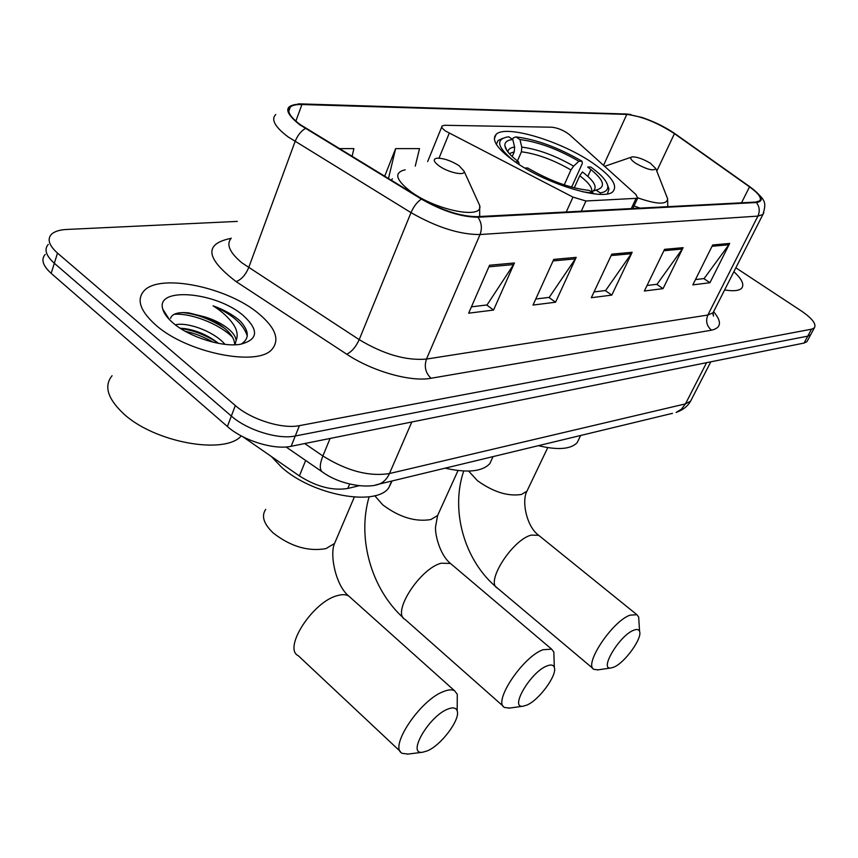 <?xml version="1.0" encoding="UTF-8"?>
<svg xmlns="http://www.w3.org/2000/svg" width="858" height="858" viewBox="0 0 858 858"><rect width="100%" height="100%" fill="white"/><g stroke="black" fill="none" stroke-linecap="round" stroke-linejoin="round"><path stroke-width="1.29" d="M445.731 131.145L572.972 197.104L585.95 200.987L637.633 198.273L635.992 194.573L569.465 134.663C563.963 130.47 558.14 127.992 551.994 127.22L444.809 125.289L442.181 125.879C441.162 126.995 442.342 128.754 445.731 131.145M516.441 162.741C548.67 185.135 604.793 201.448 613.062 191.441C618.071 185.038 610.746 175.204 591.087 161.926C559.33 140.562 505.759 124.582 496.203 134.277C490.915 140.047 497.661 149.539 516.441 162.741M359.266 485.714L347.79 488.459C332.679 490.926 316.538 486.754 299.388 475.933L242.921 436.786M45.195 254.408C40.819 259.427 42.814 265.744 51.18 273.37L227.391 426.501C243.093 440.615 274.142 450.15 291.152 446.278L804.053 343.061L806.928 341.666L807.614 340.379M237.291 221.407L66.667 229.461C59.47 229.837 54.376 231.478 51.373 234.395C47.018 239.285 49.067 245.517 57.507 253.099L235.328 405.544L231.349 416.055C247.136 430.126 278.26 439.746 295.27 435.993L807.775 336.143L810.638 334.781L811.325 333.505L810.638 334.781L807.775 336.143L295.27 435.993C278.26 439.746 247.136 430.126 231.349 416.055L54.333 263.267L231.349 416.055L227.391 426.501M48.273 244.423C43.908 249.378 45.935 255.663 54.333 263.267C45.935 255.663 43.908 249.378 48.273 244.423M155.663 324.946C186.947 353.099 258.29 367.117 272.201 349.077C279.89 339.5 275.418 327.702 258.773 313.696C227.638 287.194 159.792 272.951 143.972 290.905C136.293 299.678 140.186 311.025 155.663 324.946C186.947 353.099 258.29 367.117 272.201 349.077C279.89 339.5 275.418 327.702 258.773 313.696C227.638 287.194 159.792 272.951 143.972 290.905C136.293 299.678 140.186 311.025 155.663 324.946M724.613 289.94C733.365 291.388 739.038 290.819 741.644 288.224C744.519 284.62 741.934 279.107 733.869 271.707C741.934 279.107 744.519 284.62 741.644 288.224C739.038 290.819 733.365 291.388 724.613 289.94M300.397 124.7C289.768 116.752 286.422 110.832 290.358 106.95C292.557 105.18 296.418 104.376 301.93 104.526L626.78 114.414C641.473 116.173 657.367 122.587 674.442 133.644L749.517 186.84C758.569 193.415 761.968 198.08 759.705 200.847L755.683 202.07L477.102 216.645C460.864 216.527 442.492 210.628 421.986 198.97L300.397 124.7M299.603 124.678L421.396 199.099C442.428 211.057 461.272 217.095 477.917 217.224L756.391 202.52C764.446 201.276 762.333 196.064 750.053 186.894L674.442 133.333C664.929 126.898 654.161 121.611 642.127 117.482L626.147 114.007L301.212 104.022C283.859 104.622 283.322 111.508 299.603 124.678M235.328 405.544C251.201 419.583 282.4 429.279 299.421 425.643L811.507 329.204L814.36 327.863C816.634 324.109 812.247 318.447 801.19 310.853L735.842 267.803M729.675 243.425L709.952 282.722L692.835 284.877L712.687 244.97L729.675 243.425L728.882 244.734L712.033 246.289M576.19 257.368L555.555 302.22L533.022 305.062L553.753 259.406L576.19 257.368L575.353 258.869L553.067 260.918M514.425 262.977L493.565 310.049L468.65 313.191L489.575 265.24L514.425 262.977L513.567 264.554L488.888 266.827M683.107 247.662L663.052 288.642L644.369 291.001L664.542 249.346L683.107 247.662L682.292 249.024L663.878 250.718M632.164 252.284L611.797 295.109L591.323 297.705L611.797 254.14L632.164 252.284L631.327 253.711L611.121 255.577M415.251 166.12L419.519 148.638L395.635 148.627L384.674 176.265M352.08 156.435L353.882 148.606L339.21 148.606M611.797 295.109L605.276 290.562M594.036 291.924L605.63 290.519L631.327 253.711M663.052 288.642L656.702 284.298M647.05 285.478L657.046 284.266L682.292 249.024M493.565 310.049L486.69 304.987M471.417 306.842L487.054 304.944L513.567 264.554M555.555 302.22L548.863 297.426M535.767 299.013L549.217 297.383L575.353 258.869M709.952 282.722L703.775 278.571M695.473 279.59L704.107 278.539L728.882 244.734M395.635 148.627L388.459 178.571M112.066 375.729C103.861 385.832 107.475 398.294 122.919 413.106C153.443 442.342 224.528 455.255 241.27 435.918M175.354 324.828C186.529 321.943 211.379 330.373 223.241 342.471L225.011 344.337M241.034 344.176C249.506 338.889 249.346 331.295 240.53 321.396L238.503 319.573C231.649 314.049 223.177 309.459 213.074 305.813C221.847 311.336 228.593 317.481 233.301 324.26C237.183 330.03 238.127 335.446 236.122 340.487C235.821 336.797 233.204 332.893 228.282 328.775C221.943 323.659 214.06 319.68 204.622 316.849C213.942 320.527 221.568 325.214 227.499 330.909L228.067 331.478C232.507 336.014 234.706 340.444 234.663 344.787M236.122 340.487L235.028 344.777M180.148 328.217L184.449 328.571C196.439 330.212 207.797 335.146 218.543 343.372M173.134 323.037C189.221 337.087 222.34 347.469 240.326 344.294C258.279 339.757 259.213 330.126 243.125 315.412C216.441 292.01 155.362 286.358 162.773 309.116C163.996 313.545 167.449 318.189 173.134 323.037M204.622 316.849L188.792 312.902C178.249 311.862 172.158 313.674 170.506 318.361M213.074 305.813C232.411 314.478 243.801 324.538 247.254 335.982M166.388 316.066L166.988 315.808M174.056 314.35C190.337 312.805 218.586 323.434 232.486 337.14M185.285 331.317C194.53 333.226 203.807 336.851 213.138 342.203M165.562 314.907L166.195 314.532M182.7 312.569L184.395 312.762C197.951 314.478 211.358 319.659 224.603 328.303M180.48 328.432C193.082 330.18 205.577 334.995 217.953 342.889M526.833 705.104C539.103 700.139 557.539 674.871 554.311 667.395C553.389 664.821 550.89 664.349 546.836 665.99C530.609 672.05 509.105 708.751 523.133 706.198L526.833 705.104M509.523 708.065L504.697 707.518C492.245 702.82 522.479 656.949 542.964 649.742L551.64 649.152L553.839 652.026L554.011 657.496M592.964 191.152C597.865 187.43 594.347 181.027 582.421 171.954L579.718 175.761L574.27 187.838M512.634 139.404L513.277 137.913L515.937 136.894C536.4 139.436 558.419 147.544 581.981 161.218L582.357 163.342L572.179 185.972L571.096 186.99M587.848 176.351L590.947 169.519M607.389 193.854L608.998 189.071L607.582 185.156M600.289 192.921C605.727 192.02 608.215 189.715 607.743 186.004C606.756 180.802 601.104 174.464 590.765 166.999L587.676 167.042C604 179.461 606.788 187.151 596.042 190.101L600.289 192.921L600.632 194.337M593.543 193.79L593.393 193.179L582.571 191.763M581.981 161.218L578.871 161.25C557.85 149.12 538.202 141.881 519.937 139.554L515.937 136.894M524.774 167.996L527.649 167.953C550.042 180.963 570.538 188.428 589.124 190.347L593.393 193.179M519.937 139.554L521.782 147.115L521.407 151.791L517.438 160.982M564.242 184.888L570.935 169.938L573.627 166.141L578.871 161.25M591.237 191.752L596.042 190.101M445.141 468.168C467.278 473.144 482.153 471.643 489.779 463.695L492.546 457.7M502.649 138.374L498.123 140.455L496.332 144.348M512.215 156.574L514.264 151.812L514.639 147.093L512.784 139.5L508.773 136.83L507.453 136.969C495.087 139.543 497.468 147.705 514.575 161.465M512.784 139.5C507.142 140.111 504.525 142.235 504.912 145.892C505.619 150.171 510.188 155.491 518.607 161.872L515.208 161.905M518.607 161.872L519.24 164.586M427.434 750.825C441.344 745.119 460.649 719.165 457.164 710.821C456.006 707.625 452.852 707.067 447.704 709.137C428.871 716.237 406.488 755.094 422.683 752.23L427.434 750.825M408.161 754.075L402.359 753.367C388.202 747.951 420.023 699.935 443.532 691.537C448.348 689.607 452.027 689.339 454.568 690.744L457.293 694.283L457.228 701.758M459.105 165.712C450.847 160.575 443.414 158.076 436.797 158.215C432.754 159.159 433.547 161.744 439.167 165.969C448.348 172.63 465.422 176.212 464.135 171.289L459.105 165.712M271.321 456.467L281.553 467.224C312.312 495.248 375.74 506.81 388.706 487.891L392.074 480.973M613.963 667.095C624.849 662.73 642.556 638.116 639.575 631.434C638.824 629.343 636.829 628.957 633.59 630.276C619.487 635.499 598.766 670.27 610.993 667.964L613.963 667.095M598.112 669.841L594.09 669.422C583.097 665.347 611.99 621.439 629.965 615.175L636.904 614.703L638.674 617.052L638.931 621.074M650.461 163.288C643.168 158.977 637.108 156.832 632.26 156.864C629.397 157.604 630.63 159.813 635.96 163.47C647.018 169.552 653.624 171.246 655.791 168.554L650.461 163.288M538.395 445.677C557.872 450.3 570.795 449.281 577.177 442.642L579.343 438.181M449.238 133.204L439.017 158.162M305.673 460.467L299.388 475.933M349.646 484.084L347.79 488.459M585.95 200.987L581.295 211.197M572.972 197.104L566.259 211.99M635.875 198.788L631.284 208.58M291.152 446.278L299.421 425.643M51.18 273.37L57.507 253.099M804.053 343.061L811.507 329.204M304.719 443.554L322.876 455.973L330.083 438.449M375.654 484.984L379.29 484.051C367.052 488.899 340.047 484.716 322.855 472.308C319.444 470.259 319.444 464.821 322.876 455.973C346.836 470.924 369.026 476.78 389.446 473.552L411.808 421.997M672.479 413.331L379.29 484.051C383.74 482.239 387.13 478.743 389.446 473.552L685.467 403.871L706.595 362.677M710.799 361.829L690.583 401.169C687.762 406.242 682.936 409.995 676.115 412.451L681.488 409.148L685.467 403.871L690.583 401.169L691.88 398.638M301.93 104.526L295.849 121.128M756.391 202.52C759.555 206.649 760.07 211.186 757.914 216.109L480.03 234.534C459.727 234.631 436.722 227.327 411.003 212.634L288.031 136.851C274.882 126.877 270.796 119.434 275.761 114.5M231.252 238.181C225.976 244.283 229.547 252.52 241.967 262.88L359.202 339.639C383.762 354.354 406.188 360.832 426.48 359.073L707.85 315.036L713.041 312.773L714.21 310.457M305.405 128.507C301.008 131.038 297.565 135.392 295.077 141.538L248.67 267.685C245.549 274.989 241.355 279.633 236.111 281.596C205.555 258.237 203.893 243.822 231.102 238.342M713.738 311.819C722.018 321.804 721.278 327.928 711.529 330.18L431.048 378.26C425.525 373.016 424.002 366.623 426.48 359.073L480.03 234.534C482.335 228.292 481.628 222.512 477.917 217.224M763.856 212.591L762.88 214.511L757.914 216.109L707.85 315.036C705.48 321.064 706.702 326.115 711.529 330.18M712.698 313.095L713.502 316.066L713.041 312.773L762.88 214.511C767.17 200.89 764.682 199.539 750.064 186.905L750.149 186.969M431.048 378.26C410.821 382.164 372.372 371.364 346.707 354.193C351.641 351.877 355.802 347.018 359.202 339.639L411.003 212.634C413.738 206.413 417.202 201.898 421.396 199.099M626.147 114.007L300.632 103.893M298.402 103.818L301.212 104.022M346.707 354.193L236.111 281.596M749.517 186.84L741.526 202.81M674.442 133.644L656.778 171.096M626.78 114.414L603.549 165.358M439.339 511.711L437.601 515.529L430.802 519.562C415.336 522.125 399.335 517.235 382.786 504.89L374.721 495.699M451.887 564.661L450.471 563.459L441.151 563.213C419.723 568.672 391.291 613.277 405.105 619.455L503.314 706.295M591.73 191.581C592.395 187.57 588.384 182.304 579.718 175.761M573.627 166.141C555.147 155.534 537.869 149.185 521.782 147.115M570.935 169.938C553.303 159.824 536.797 153.775 521.407 151.791M514.639 147.093C510.338 147.651 508.097 149.271 507.915 151.941M514.264 151.812L509.33 153.636M336.765 538.277L334.545 543.479L325.901 548.637C308.108 551.705 290.562 546.503 273.262 533.022C263.663 523.863 261.154 515.98 265.733 509.384M350.761 597.844L348.745 596.031C345.892 594.315 341.967 594.219 336.99 595.731C312.537 602.048 282.679 648.584 298.273 655.705L400.407 751.533M405.212 169.809C393.683 172.469 395.57 179.751 410.843 191.656C436.229 210.553 483.773 219.691 479.676 205.491L477.456 200.6M392.406 178.807L391.259 180.266M479.815 216.506L479.837 215.926M528.281 488.374L526.919 491.216L521.471 494.444C507.904 496.6 493.189 491.988 477.348 480.598L468.661 471.085M539.671 536.121L538.685 535.317L531.188 535.113C512.258 539.854 485.049 582.668 497.361 588.052L593.114 668.607M634.019 205.963L640.1 208.119M637.902 197.887C657.174 204.558 667.074 204.847 667.61 198.756L666.612 196.182M494.315 138.749L496.203 134.277M637.633 198.273L632.829 208.505M441.795 126.834L427.67 161.572M806.928 341.666L814.36 327.863M321.868 471.621L286.057 446.964M290.358 106.95L288.76 111.347M750.064 186.905L674.602 133.44M631.07 114.564L625.482 113.889M169.283 319.444L162.773 309.116M188.792 312.913L184.395 312.762M180.394 328.378L184.449 328.571M369.133 496.761C356.885 538.309 371.385 589.178 403.496 618.017M554.311 667.395L553.839 652.026M458.022 470.549L437.601 515.529L435.692 525.965C434.405 531.906 439.135 554.354 450.471 563.459L551.64 649.152M607.743 186.004L608.998 189.071M489.779 463.695L493.05 456.617M507.003 150.686L504.912 145.892M508.376 152.531L509.18 153.464M523.133 706.198L508.676 708.182M457.164 710.821L457.293 694.283M354.3 497.114L334.545 543.479C329.504 554.311 335.639 585.564 348.745 596.031L454.568 690.744M388.706 487.891L391.677 481.07M479.654 216.516L479.676 205.491L464.135 171.289M422.683 752.23L407.378 754.171M463.695 471.021C450.15 511.089 464.639 561.229 497.361 588.052M639.575 631.434L638.674 617.052M547.747 447.629L526.919 491.216C521.449 501.351 526.619 526.651 538.685 535.317L636.904 614.703M631.123 157.25L604.633 166.334M577.177 442.642L580.651 435.478M667.749 206.671L667.61 198.756L655.791 168.554M610.993 667.964L597.286 669.959"/></g></svg>
